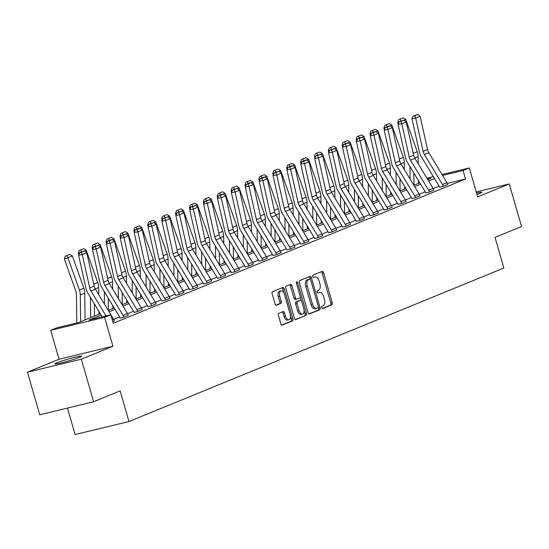 <?xml version="1.0" encoding="UTF-8"?>
<svg xmlns="http://www.w3.org/2000/svg" width="549" height="549" viewBox="0 0 549 549"><rect width="100%" height="100%" fill="white"/><g stroke="black" fill="none" stroke-linecap="round" stroke-linejoin="round"><path stroke-width="0.82" d="M321.645 307.66A1.222 0.659 76.4 0 0 322.544 308.6A1.222 0.659 76.4 0 0 322.592 308.579L331.884 304.777A1.743 0.94 76.4 0 0 332.275 302.746L323.594 272.668A1.743 0.94 76.4 0 0 322.311 271.336A1.743 0.94 76.4 0 0 322.236 271.357L312.951 275.159A1.222 0.659 76.4 0 0 312.676 276.579A1.222 0.659 76.4 0 0 313.575 277.513A1.222 0.659 76.4 0 0 313.623 277.499L314.824 277.005A5.579 2.999 76.4 0 1 315.057 276.929A5.579 2.999 76.4 0 1 319.168 281.212L319.889 283.716A5.579 2.999 76.4 0 1 318.633 290.208L317.432 290.702A1.222 0.659 76.4 0 0 317.157 292.123A1.222 0.659 76.4 0 0 318.056 293.056A1.222 0.659 76.4 0 0 318.111 293.042L319.312 292.548A5.579 2.999 76.4 0 1 319.545 292.473A5.579 2.999 76.4 0 1 323.649 296.748L324.377 299.253A5.579 2.999 76.4 0 1 323.121 305.752L321.92 306.239A1.222 0.659 76.4 0 0 321.645 307.66M79.55 357.303A13.855 0.961 -16.1 0 0 81.499 356.198A13.855 0.961 -16.1 0 0 71.672 358.085A13.855 0.961 -16.1 0 0 56.835 362.786A13.855 0.961 -16.1 0 0 54.879 363.884A13.855 0.961 -16.1 0 0 64.713 362.004A13.855 0.961 -16.1 0 0 79.55 357.303M476.951 194.449A13.855 0.961 -16.1 0 0 479.881 193.358A13.855 0.961 -16.1 0 0 481.837 192.253A13.855 0.961 -16.1 0 0 476.532 193.001M278.796 313.342A1.743 0.94 76.4 0 0 278.405 315.373L280.834 323.814A1.743 0.94 76.4 0 0 282.117 325.152A1.743 0.94 76.4 0 0 282.193 325.125L292.507 320.904A1.743 0.94 76.4 0 0 292.898 318.873L284.217 288.795A1.743 0.94 76.4 0 0 282.934 287.456A1.743 0.94 76.4 0 0 282.859 287.484L272.544 291.704A1.743 0.94 76.4 0 0 272.153 293.736L275.097 303.926A1.743 0.94 76.4 0 0 276.38 305.265A1.743 0.94 76.4 0 0 276.456 305.237L280.868 303.432A1.743 0.94 76.4 0 0 281.26 301.401L279.798 296.35A4.667 2.505 76.4 0 1 281.047 290.86A4.667 2.505 76.4 0 1 284.478 294.436L290.195 314.234A4.667 2.505 76.4 0 1 288.946 319.724A4.667 2.505 76.4 0 1 285.514 316.149L284.56 312.848A1.743 0.94 76.4 0 0 283.277 311.516A1.743 0.94 76.4 0 0 283.209 311.537L278.796 313.342M93.611 401.751L39.734 414.756L27.45 372.201L81.327 359.19L93.611 401.751L120.149 390.888L128.994 421.529L503.858 268.015L495.013 237.367L521.55 226.504L509.266 183.942L477.657 196.885L469.299 167.946L463.068 170.499L465.525 179.008L113.272 323.265L110.816 314.755L104.585 317.308L50.707 330.313L56.938 327.76L78.781 322.489L100.302 313.678M81.327 359.19L112.936 346.247L104.585 317.308M308.016 312.683A1.743 0.94 76.4 0 0 309.3 314.021A1.743 0.94 76.4 0 0 309.375 313.994L319.69 309.773A1.743 0.94 76.4 0 0 320.081 307.742L311.4 277.664A1.743 0.94 76.4 0 0 310.116 276.325A1.743 0.94 76.4 0 0 310.041 276.353L299.727 280.573A1.743 0.94 76.4 0 0 299.335 282.605L308.016 312.683M306.095 315.339L295.787 319.559A1.743 0.94 76.4 0 1 295.712 319.587A1.743 0.94 76.4 0 1 294.429 318.248L285.748 288.17A1.743 0.94 76.4 0 1 286.139 286.139L290.551 284.334A1.743 0.94 76.4 0 1 290.627 284.307A1.743 0.94 76.4 0 1 291.91 285.645L295.431 297.846A1.743 0.94 76.4 0 0 296.714 299.178A1.743 0.94 76.4 0 0 296.783 299.157L299.713 297.956A1.743 0.94 76.4 0 0 300.104 295.932L296.439 283.229A1.222 0.659 76.4 0 1 296.762 281.795A1.222 0.659 76.4 0 1 297.661 282.728L306.493 313.307A1.743 0.94 76.4 0 1 306.095 315.339L295.287 319.518M509.266 183.942L476.223 191.917M67.472 408.065L75.117 434.534L128.994 421.529M465.525 179.008L447.339 183.4M439.118 186.152L433.188 188.582M425.228 191.841L419.299 194.271M411.338 197.53L405.409 199.96M397.449 203.219L391.519 205.649M383.552 208.908L377.63 211.338M369.662 214.597L363.733 217.027M355.773 220.286L349.843 222.709M341.883 225.975L335.954 228.398M327.993 231.664L322.064 234.087M314.103 237.346L308.174 239.776M300.214 243.035L294.285 245.465M286.324 248.724L280.395 251.154M272.428 254.413L266.505 256.843M258.538 260.102L252.609 262.532M244.648 265.791L238.719 268.221M230.758 271.481L224.829 273.91M216.869 277.17L210.94 279.599M202.979 282.859L197.05 285.288M189.089 288.548L183.16 290.977M175.193 294.237L169.27 296.666M161.303 299.926L155.381 302.348M147.413 305.615L141.484 308.037M133.524 311.304L127.594 313.726M119.634 316.993L113.705 319.415M439.667 187.216L442.858 186.516L447.737 184.443M425.77 192.905L428.968 192.205L433.847 190.132M411.88 198.594L415.078 197.894L419.958 195.821M397.991 204.283L401.189 203.583L406.061 201.51M384.101 209.972L387.299 209.272L392.171 207.199M370.211 215.654L373.409 214.961L378.282 212.888M356.322 221.343L359.513 220.65L364.392 218.571M342.432 227.032L345.623 226.339L350.502 224.26M328.542 232.721L331.733 232.028L336.612 229.949M314.646 238.41L317.844 237.717L322.723 235.638M300.756 244.099L303.954 243.406L308.833 241.327M286.866 249.788L290.064 249.095L294.937 247.016M272.977 255.477L276.174 254.784L281.047 252.705M259.087 261.166L262.285 260.466L267.157 258.394M245.197 266.855L248.388 266.155L253.267 264.083M231.307 272.544L234.498 271.844L239.378 269.772M217.418 278.233L220.609 277.533L225.488 275.461M203.521 283.922L206.719 283.222L211.598 281.15M189.631 289.611L192.829 288.911L197.709 286.839M175.742 295.293L178.94 294.6L183.812 292.528M161.852 300.982L165.05 300.289L169.922 298.21M147.962 306.671L151.153 305.978L156.033 303.899M134.073 312.36L137.264 311.667L142.143 309.588M120.183 318.049L123.374 317.356L128.253 315.277M114.364 320.966L112.82 321.68M112.936 346.247L59.059 359.252L27.45 372.201M59.059 359.252L50.707 330.313M101.133 315.051L88.972 320.026L110.816 314.755M434.506 178.521L428.577 180.95M420.616 184.21L414.687 186.639M406.727 189.899L400.797 192.328M392.83 195.588L386.908 198.017M378.94 201.277L373.018 203.706M365.051 206.966L359.128 209.395M351.161 212.655L345.239 215.084M337.271 218.344L331.342 220.767M323.382 224.033L317.452 226.456M309.492 229.722L303.563 232.145M295.595 235.411L289.673 237.834M281.706 241.1L275.783 243.523M267.816 246.789L261.894 249.212M253.926 252.471L248.004 254.901M240.037 258.16L234.114 260.59M226.147 263.849L220.218 266.279M212.257 269.538L206.328 271.968M198.367 275.227L192.438 277.657M184.471 280.916L178.549 283.346M170.581 286.605L164.659 289.035M156.691 292.294L150.769 294.724M142.802 297.983L136.879 300.413M128.912 303.672L122.99 306.095M115.022 309.362L109.093 311.784M463.068 170.499L442.583 175.447M426.902 178.178L433.353 176.62M442.027 174.527L469.299 167.946M427.746 179.578L431.034 178.233L427.458 179.098M418.784 181.191L418.427 181.273M108.263 310.411L114.192 307.989M122.153 304.722L128.082 302.3M136.049 299.033L141.971 296.611M149.939 293.344L155.861 290.922M163.828 287.655L169.751 285.233M177.718 281.973L183.641 279.544M191.608 276.284L197.537 273.855M205.498 270.595L211.427 268.166M219.387 264.906L225.316 262.477M233.284 259.217L239.206 256.788M247.174 253.528L253.096 251.099M261.063 247.839L266.986 245.41M274.953 242.15L280.875 239.721M288.843 236.461L294.765 234.039M302.732 230.772L308.662 228.35M316.622 225.083L322.551 222.661M330.512 219.394L336.441 216.972M344.408 213.705L350.331 211.283M358.298 208.016L364.22 205.594M372.188 202.334L378.11 199.905M386.077 196.645L392 194.216M399.967 190.956L405.889 188.527M413.857 185.267L419.786 182.838M318.331 292.782A5.579 2.999 76.4 0 0 318.091 292.823A5.579 2.999 76.4 0 0 317.857 292.898L319.312 292.548M313.85 277.245A5.579 2.999 76.4 0 0 313.603 277.279A5.579 2.999 76.4 0 0 313.369 277.362L314.824 277.005M322.174 308.511L330.423 305.127A1.743 0.94 76.4 0 0 330.814 303.103L322.133 273.025A1.743 0.94 76.4 0 0 321.275 271.748M310.302 279.263L309.945 278.014A1.743 0.94 76.4 0 0 309.08 276.744M308.881 313.953L318.235 310.123A1.743 0.94 76.4 0 0 318.626 308.092L318.393 307.282M318.049 307.824A1.222 0.659 76.4 0 0 318.324 306.404L310.707 280.004A1.222 0.659 76.4 0 0 309.808 279.064A1.222 0.659 76.4 0 0 309.76 279.084L308.49 279.599A5.579 2.999 76.4 0 0 307.234 286.098L312.443 304.139A5.579 2.999 76.4 0 0 316.553 308.421A5.579 2.999 76.4 0 0 316.787 308.346L318.049 307.824M308.408 279.407A1.222 0.659 76.4 0 0 308.353 279.42A1.222 0.659 76.4 0 0 308.298 279.434L309.76 279.084M315.332 308.696A5.579 2.999 76.4 0 1 315.092 308.771A5.579 2.999 76.4 0 1 310.988 304.496L305.779 286.448A5.579 2.999 76.4 0 1 307.035 279.956L308.298 279.434M296.638 299.191L295.328 299.507A1.743 0.94 76.4 0 1 295.259 299.534A1.743 0.94 76.4 0 1 293.976 298.196L290.455 285.995A1.743 0.94 76.4 0 0 289.591 284.725M300.221 296.988L301.291 300.694M304.071 310.329L305.031 313.657L306.493 313.307M299.081 310.501A4.667 2.505 76.4 0 0 302.513 314.076A4.667 2.505 76.4 0 0 303.762 308.586L301.744 301.607A1.743 0.94 76.4 0 0 300.461 300.276A1.743 0.94 76.4 0 0 300.385 300.296L297.462 301.497A1.743 0.94 76.4 0 0 297.071 303.528L299.081 310.501L297.627 310.851A4.667 2.505 76.4 0 0 301.058 314.426L302.513 314.076M299.081 300.612A1.743 0.94 76.4 0 0 299.006 300.626A1.743 0.94 76.4 0 0 298.931 300.646L300.385 300.296M297.627 310.851L295.616 303.878A1.743 0.94 76.4 0 1 296.007 301.847L298.931 300.646M304.64 315.689A1.743 0.94 76.4 0 0 305.031 313.657M288.946 319.724L287.491 320.081A4.667 2.505 76.4 0 1 284.059 316.505L283.106 313.204A1.743 0.94 76.4 0 0 282.248 311.928M281.047 290.86L279.585 291.21A4.667 2.505 76.4 0 0 278.343 296.7L279.798 296.35M275.962 305.196L279.414 303.782A1.743 0.94 76.4 0 0 279.805 301.758L278.343 296.7M283.826 292.83L282.762 289.145A1.743 0.94 76.4 0 0 281.898 287.875M281.699 325.083L291.052 321.254A1.743 0.94 76.4 0 0 291.444 319.223L290.503 315.977M403.234 117.857L398.698 119.607L403.234 117.857L405.738 119.407L417.226 151.709A13.32 11.2 67.7 0 1 418.125 156.664L418.214 163.808M418.413 180.58L418.448 183.387M413.85 173.024L414.001 185.205M399.219 121.919L397.744 122.413L398.698 119.607M398.272 123.902L397.744 122.413M410.089 179.029L409.938 166.553M405.738 119.407L403.886 120.162M401.12 120.931L400.111 119.133M443.304 186.337L443.297 186.303A6.217 5.222 -112.3 0 0 442.521 184.533L424.37 154.509A8.88 7.466 67.7 0 1 423.107 151.366L415.668 118.083L411.949 118.653L419.388 151.936A13.32 11.2 -112.3 0 0 421.282 156.65L439.433 186.674A1.777 1.496 67.7 0 1 439.653 187.182L439.687 187.284M447.758 184.512L447.744 184.478A6.217 5.222 -112.3 0 0 446.975 182.707L428.824 152.691A8.88 7.466 67.7 0 1 427.561 149.541L420.122 116.258L415.668 118.083L414.721 115.743L417.837 114.467L413.232 115.969L414.721 115.743M413.232 115.969L411.949 118.653M420.122 116.258L417.837 114.467M389.337 123.546L384.808 125.296L389.337 123.546L391.842 125.09L403.337 157.398A13.32 11.2 67.7 0 1 404.236 162.353L404.325 169.497M404.524 186.269L404.558 189.076M399.96 178.713L400.111 190.894M385.329 127.608L383.847 128.102L384.808 125.296M384.382 129.591L383.847 128.102M396.2 184.718L396.049 172.242M391.842 125.09L389.996 125.851M387.223 126.62L386.221 124.822M375.447 129.235L370.918 130.985L375.447 129.235L377.952 130.779L389.447 163.087A13.32 11.2 67.7 0 1 390.346 168.042L390.435 175.186M390.634 191.958L390.668 194.765M386.071 184.402L386.215 196.583M371.44 133.297L369.957 133.791L370.918 130.985M370.493 135.28L369.957 133.791M382.303 190.407L382.152 177.931M377.952 130.779L376.106 131.54M373.334 132.309L372.332 130.511M429.414 192.026L429.4 191.992A6.217 5.222 -112.3 0 0 428.632 190.222L410.48 160.198A8.88 7.466 67.7 0 1 409.218 157.055L401.779 123.772L398.059 124.342L405.498 157.625A13.32 11.2 -112.3 0 0 407.392 162.339L425.544 192.363A1.777 1.496 67.7 0 1 425.763 192.871L425.791 192.974M433.868 190.201L433.854 190.167A6.217 5.222 -112.3 0 0 433.086 188.396L414.934 158.38A8.88 7.466 67.7 0 1 413.665 155.23L406.233 121.947L401.779 123.772L400.832 121.432L403.947 120.156L399.343 121.658L400.832 121.432M399.343 121.658L398.059 124.342M406.233 121.947L403.947 120.156M415.524 197.715L415.511 197.681A6.217 5.222 -112.3 0 0 414.742 195.911L396.591 165.887A8.88 7.466 67.7 0 1 395.328 162.744L387.889 129.461L384.17 130.031L391.609 163.314A13.32 11.2 -112.3 0 0 393.503 168.028L411.654 198.052A1.777 1.496 67.7 0 1 411.874 198.56L411.901 198.663M419.978 195.89L419.964 195.856A6.217 5.222 -112.3 0 0 419.189 194.085L401.038 164.062A8.88 7.466 67.7 0 1 399.775 160.919L392.343 127.636L387.889 129.461L386.942 127.114L390.058 125.845L388.568 126.071L385.453 127.347L386.942 127.114M385.453 127.347L384.17 130.031M392.343 127.636L390.058 125.845M361.558 134.924L357.028 136.674L361.558 134.924L364.062 136.468L375.557 168.776A13.32 11.2 67.7 0 1 376.456 173.731L376.539 180.875M376.744 197.647L376.779 200.447M372.181 190.091L372.325 202.272M357.543 138.986L356.068 139.473L357.028 136.674M356.596 140.963L356.068 139.473M368.413 196.096L368.262 183.62M364.062 136.468L362.216 137.229M359.444 137.998L358.442 136.2M347.668 140.613L343.132 142.363L347.668 140.613L350.173 142.157L361.667 174.458A13.32 11.2 67.7 0 1 362.566 179.42L362.649 186.557M362.855 203.329L362.889 206.136M358.291 195.78L358.435 207.961M343.653 144.668L342.178 145.162L343.132 142.363M342.706 146.652L342.178 145.162M354.524 201.785L354.373 189.309M350.173 142.157L348.32 142.918M345.554 143.687L344.552 141.889M333.778 146.302L329.242 148.052L333.778 146.302L336.283 147.846L347.778 180.147A13.32 11.2 67.7 0 1 348.677 185.109L348.759 192.246M348.965 209.018L348.999 211.825M344.401 201.469L344.546 213.65M329.764 150.357L328.288 150.851L329.242 148.052M328.817 152.341L328.288 150.851M340.634 207.474L340.483 194.998M336.283 147.846L334.43 148.607M331.665 149.376L330.663 147.578M401.635 203.404L401.621 203.37A6.217 5.222 -112.3 0 0 400.852 201.6L382.701 171.576A8.88 7.466 67.7 0 1 381.431 168.433L373.999 135.15L370.28 135.72L377.712 169.003A13.32 11.2 -112.3 0 0 379.613 173.717L397.764 203.741A1.777 1.496 67.7 0 1 397.984 204.249L398.011 204.352M406.082 201.579L406.075 201.545A6.217 5.222 -112.3 0 0 405.299 199.774L387.148 169.751A8.88 7.466 67.7 0 1 385.885 166.608L378.453 133.325L373.999 135.15L373.052 132.803L376.168 131.527L374.679 131.76L371.563 133.036L373.052 132.803M371.563 133.036L370.28 135.72M378.453 133.325L376.168 131.527M387.745 209.087L387.731 209.059A6.217 5.222 -112.3 0 0 386.956 207.289L368.804 177.265A8.88 7.466 67.7 0 1 367.542 174.122L360.11 140.839L356.39 141.409L363.822 174.692A13.32 11.2 -112.3 0 0 365.716 179.406L383.868 209.43A1.777 1.496 67.7 0 1 384.094 209.938L384.122 210.041M392.192 207.268L392.185 207.234A6.217 5.222 -112.3 0 0 391.41 205.463L373.258 175.44A8.88 7.466 67.7 0 1 371.996 172.297L364.557 139.014L360.11 140.839L359.156 138.492L362.278 137.216L360.789 137.449L357.674 138.725L359.156 138.492M357.674 138.725L356.39 141.409M364.557 139.014L362.278 137.216M373.848 214.776L373.842 214.741A6.217 5.222 -112.3 0 0 373.066 212.978L354.915 182.954A8.88 7.466 67.7 0 1 353.652 179.811L346.22 146.528L342.501 147.098L349.933 180.381A13.32 11.2 -112.3 0 0 351.827 185.095L369.978 215.119A1.777 1.496 67.7 0 1 370.198 215.627L370.232 215.73M378.302 212.957L378.295 212.923A6.217 5.222 -112.3 0 0 377.52 211.152L359.369 181.129A8.88 7.466 67.7 0 1 358.106 177.986L350.667 144.703L346.22 146.528L345.266 144.181L348.382 142.905L346.899 143.131L343.784 144.408L345.266 144.181M343.784 144.408L342.501 147.098M350.667 144.703L348.382 142.905M359.959 220.465L359.952 220.43A6.217 5.222 -112.3 0 0 359.176 218.667L341.025 188.643A8.88 7.466 67.7 0 1 339.762 185.5L332.323 152.217L328.604 152.787L336.043 186.07A13.32 11.2 -112.3 0 0 337.937 190.784L356.088 220.808A1.777 1.496 67.7 0 1 356.308 221.309L356.342 221.419M364.412 218.646L364.406 218.612A6.217 5.222 -112.3 0 0 363.63 216.841L345.479 186.818A8.88 7.466 67.7 0 1 344.216 183.675L336.777 150.392L332.323 152.217L331.376 149.87L334.492 148.594L329.887 150.097L331.376 149.87M329.887 150.097L328.604 152.787M336.777 150.392L334.492 148.594M346.069 226.154L346.062 226.119A6.217 5.222 -112.3 0 0 345.287 224.356L327.135 194.332A8.88 7.466 67.7 0 1 325.873 191.182L318.434 157.906L314.714 158.476L322.153 191.752A13.32 11.2 -112.3 0 0 324.047 196.473L342.199 226.497A1.777 1.496 67.7 0 1 342.418 226.998L342.452 227.108M350.523 224.335L350.509 224.301A6.217 5.222 -112.3 0 0 349.74 222.53L331.589 192.507A8.88 7.466 67.7 0 1 330.326 189.364L322.887 156.081L318.434 157.906L317.487 155.559L320.602 154.283L315.998 155.786L317.487 155.559M315.998 155.786L314.714 158.476M322.887 156.081L320.602 154.283M332.179 231.843L332.172 231.808A6.217 5.222 -112.3 0 0 331.397 230.045L313.246 200.021A8.88 7.466 67.7 0 1 311.983 196.871L304.544 163.588L300.825 164.158L308.264 197.441A13.32 11.2 -112.3 0 0 310.158 202.162L328.309 232.186A1.777 1.496 67.7 0 1 328.528 232.687L328.556 232.79M336.633 230.024L336.619 229.99A6.217 5.222 -112.3 0 0 335.851 228.219L317.699 198.196A8.88 7.466 67.7 0 1 316.437 195.053L308.998 161.77L304.544 163.588L303.597 161.248L306.713 159.972L305.223 160.198L302.108 161.475L303.597 161.248M302.108 161.475L300.825 164.158M308.998 161.77L306.713 159.972M318.29 237.532L318.276 237.497A6.217 5.222 -112.3 0 0 317.507 235.727L299.356 205.71A8.88 7.466 67.7 0 1 298.093 202.56L290.654 169.277L286.935 169.847L294.374 203.13A13.32 11.2 -112.3 0 0 296.268 207.851L314.419 237.875A1.777 1.496 67.7 0 1 314.639 238.376L314.666 238.479M322.743 235.706L322.73 235.672A6.217 5.222 -112.3 0 0 321.961 233.908L303.81 203.885A8.88 7.466 67.7 0 1 302.54 200.742L295.108 167.459L290.654 169.277L289.707 166.937L292.823 165.661L291.334 165.887L288.218 167.164L289.707 166.937M288.218 167.164L286.935 169.847M295.108 167.459L292.823 165.661M304.4 243.221L304.386 243.186A6.217 5.222 -112.3 0 0 303.618 241.416L285.466 211.399A8.88 7.466 67.7 0 1 284.204 208.249L276.765 174.966L273.045 175.536L280.484 208.819A13.32 11.2 -112.3 0 0 282.378 213.54L300.529 243.564A1.777 1.496 67.7 0 1 300.749 244.065L300.777 244.168M308.854 241.395L308.84 241.361A6.217 5.222 -112.3 0 0 308.064 239.597L289.913 209.574A8.88 7.466 67.7 0 1 288.65 206.431L281.218 173.148L276.765 174.966L275.818 172.626L278.933 171.35L274.328 172.853L275.818 172.626M274.328 172.853L273.045 175.536M281.218 173.148L278.933 171.35M290.51 248.91L290.496 248.875A6.217 5.222 -112.3 0 0 289.728 247.105L271.57 217.088A8.88 7.466 67.7 0 1 270.307 213.938L262.875 180.655L259.155 181.225L266.588 214.508A13.32 11.2 -112.3 0 0 268.488 219.229L286.64 249.246A1.777 1.496 67.7 0 1 286.859 249.754L286.887 249.857M294.957 247.084L294.95 247.05A6.217 5.222 -112.3 0 0 294.175 245.286L276.023 215.263A8.88 7.466 67.7 0 1 274.761 212.113L267.329 178.837L262.875 180.655L261.928 178.315L265.043 177.039L263.554 177.265L260.439 178.542L261.928 178.315M260.439 178.542L259.155 181.225M267.329 178.837L265.043 177.039M276.621 254.599L276.607 254.564A6.217 5.222 -112.3 0 0 275.831 252.794L257.68 222.77A8.88 7.466 67.7 0 1 256.417 219.627L248.985 186.344L245.266 186.914L252.698 220.197A13.32 11.2 -112.3 0 0 254.592 224.918L272.743 254.935A1.777 1.496 67.7 0 1 272.97 255.443L272.997 255.546M281.067 252.773L281.061 252.739A6.217 5.222 -112.3 0 0 280.285 250.975L262.134 220.952A8.88 7.466 67.7 0 1 260.871 217.802L253.432 184.526L248.985 186.344L248.031 184.004L251.154 182.728L249.665 182.954L246.549 184.231L248.031 184.004M246.549 184.231L245.266 186.914M253.432 184.526L251.154 182.728M262.724 260.288L262.717 260.253A6.217 5.222 -112.3 0 0 261.942 258.483L243.79 228.459A8.88 7.466 67.7 0 1 242.528 225.316L235.096 192.033L231.376 192.603L238.808 225.886A13.32 11.2 -112.3 0 0 240.702 230.607L258.853 260.624A1.777 1.496 67.7 0 1 259.073 261.132L259.107 261.235M267.178 258.462L267.171 258.428A6.217 5.222 -112.3 0 0 266.395 256.658L248.244 226.641A8.88 7.466 67.7 0 1 246.981 223.491L239.542 190.208L235.096 192.033L234.142 189.693L237.257 188.417L232.652 189.92L234.142 189.693M232.652 189.92L231.376 192.603M239.542 190.208L237.257 188.417M248.834 265.977L248.827 265.942A6.217 5.222 -112.3 0 0 248.052 264.172L229.901 234.149A8.88 7.466 67.7 0 1 228.638 231.005L221.199 197.722L217.479 198.292L224.918 231.575A13.32 11.2 -112.3 0 0 226.812 236.29L244.964 266.313A1.777 1.496 67.7 0 1 245.183 266.821L245.218 266.924M253.288 264.151L253.281 264.117A6.217 5.222 -112.3 0 0 252.506 262.347L234.354 232.33A8.88 7.466 67.7 0 1 233.092 229.18L225.653 195.897L221.199 197.722L220.252 195.382L223.368 194.106L221.878 194.332L218.763 195.609L220.252 195.382M218.763 195.609L217.479 198.292M225.653 195.897L223.368 194.106M234.945 271.666L234.938 271.631A6.217 5.222 -112.3 0 0 234.162 269.861L216.011 239.838A8.88 7.466 67.7 0 1 214.748 236.694L207.309 203.411L203.59 203.981L211.029 237.264A13.32 11.2 -112.3 0 0 212.923 241.979L231.074 272.002A1.777 1.496 67.7 0 1 231.294 272.51L231.328 272.613M239.398 269.84L239.385 269.806A6.217 5.222 -112.3 0 0 238.616 268.036L220.465 238.019A8.88 7.466 67.7 0 1 219.202 234.869L211.763 201.586L207.309 203.411L206.362 201.071L209.478 199.795L204.873 201.298L206.362 201.071M204.873 201.298L203.59 203.981M211.763 201.586L209.478 199.795M221.055 277.355L221.048 277.32A6.217 5.222 -112.3 0 0 220.273 275.55L202.121 245.527A8.88 7.466 67.7 0 1 200.859 242.383L193.42 209.1L189.7 209.67L197.139 242.953A13.32 11.2 -112.3 0 0 199.033 247.668L217.184 277.691A1.777 1.496 67.7 0 1 217.404 278.199L217.431 278.302M225.509 275.529L225.495 275.495A6.217 5.222 -112.3 0 0 224.726 273.725L206.575 243.708A8.88 7.466 67.7 0 1 205.312 240.558L197.873 207.275L193.42 209.1L192.473 206.76L195.588 205.484L190.983 206.987L192.473 206.76M190.983 206.987L189.7 209.67M197.873 207.275L195.588 205.484M207.165 283.044L207.151 283.01A6.217 5.222 -112.3 0 0 206.383 281.239L188.232 251.216A8.88 7.466 67.7 0 1 186.969 248.073L179.53 214.789L175.81 215.359L183.249 248.642A13.32 11.2 -112.3 0 0 185.143 253.357L203.295 283.38A1.777 1.496 67.7 0 1 203.514 283.888L203.542 283.991M211.619 281.218L211.605 281.184A6.217 5.222 -112.3 0 0 210.83 279.414L192.678 249.39A8.88 7.466 67.7 0 1 191.416 246.247L183.984 212.964L179.53 214.789L178.583 212.442L181.698 211.166L177.094 212.676L178.583 212.442M177.094 212.676L175.81 215.359M183.984 212.964L181.698 211.166M193.275 288.733L193.262 288.699A6.217 5.222 -112.3 0 0 192.493 286.928L174.342 256.905A8.88 7.466 67.7 0 1 173.079 253.762L165.64 220.478L161.921 221.048L169.353 254.331A13.32 11.2 -112.3 0 0 171.254 259.046L189.405 289.069A1.777 1.496 67.7 0 1 189.625 289.577L189.652 289.68M197.729 286.907L197.715 286.873A6.217 5.222 -112.3 0 0 196.94 285.103L178.789 255.079A8.88 7.466 67.7 0 1 177.526 251.936L170.094 218.653L165.64 220.478L164.693 218.131L167.809 216.855L163.204 218.365L164.693 218.131M163.204 218.365L161.921 221.048M170.094 218.653L167.809 216.855M179.386 294.415L179.372 294.381A6.217 5.222 -112.3 0 0 178.597 292.617L160.445 262.594A8.88 7.466 67.7 0 1 159.183 259.451L151.75 226.167L148.031 226.737L155.463 260.02A13.32 11.2 -112.3 0 0 157.357 264.735L175.508 294.758A1.777 1.496 67.7 0 1 175.735 295.266L175.762 295.369M183.833 292.596L183.826 292.562A6.217 5.222 -112.3 0 0 183.05 290.792L164.899 260.768A8.88 7.466 67.7 0 1 163.636 257.625L156.204 224.342L151.75 226.167L150.803 223.82L153.919 222.544L149.314 224.047L150.803 223.82M149.314 224.047L148.031 226.737M156.204 224.342L153.919 222.544M165.489 300.104L165.482 300.07A6.217 5.222 -112.3 0 0 164.707 298.306L146.556 268.283A8.88 7.466 67.7 0 1 145.293 265.14L137.861 231.856L134.141 232.426L141.573 265.709A13.32 11.2 -112.3 0 0 143.467 270.424L161.619 300.447A1.777 1.496 67.7 0 1 161.845 300.948L161.873 301.058M169.943 298.285L169.936 298.251A6.217 5.222 -112.3 0 0 169.161 296.481L151.009 266.457A8.88 7.466 67.7 0 1 149.747 263.314L142.308 230.031L137.861 231.856L136.907 229.509L140.029 228.233L138.54 228.459L135.425 229.736L136.907 229.509M135.425 229.736L134.141 232.426M142.308 230.031L140.029 228.233M319.889 151.991L315.352 153.741L319.889 151.991L322.393 153.535L333.888 185.837A13.32 11.2 67.7 0 1 334.787 190.798L334.869 197.935M335.075 214.707L335.11 217.514M330.505 207.158L330.656 219.339M315.874 156.046L314.399 156.54L315.352 153.741M314.927 158.03L314.399 156.54M326.744 213.163L326.593 200.687M322.393 153.535L320.541 154.296M317.775 155.058L316.773 153.267M305.999 157.68L301.463 159.43L305.999 157.68L308.504 159.224L319.992 191.526A13.32 11.2 67.7 0 1 320.891 196.487L320.98 203.624M321.186 220.396L321.213 223.203M316.615 212.847L316.766 225.028M301.984 161.735L300.509 162.23L301.463 159.43M301.037 163.719L300.509 162.23M312.855 218.845L312.704 206.369M308.504 159.224L306.651 159.979M303.885 160.747L302.883 158.956M292.109 163.369L287.573 165.119L292.109 163.369L294.607 164.913L306.102 197.215A13.32 11.2 67.7 0 1 307.001 202.176L307.09 209.313M307.289 226.085L307.323 228.892M302.725 218.536L302.876 230.717M288.095 167.424L286.619 167.919L287.573 165.119M287.148 169.408L286.619 167.919M298.965 224.534L298.814 212.058M294.607 164.913L292.761 165.668M289.996 166.436L288.987 164.645M278.213 169.058L273.683 170.808L278.213 169.058L280.717 170.602L292.212 202.904A13.32 11.2 67.7 0 1 293.111 207.865L293.2 215.002M293.399 231.774L293.434 234.581M288.836 224.225L288.98 236.406M274.205 173.113L272.723 173.608L273.683 170.808M273.258 175.097L272.723 173.608M285.075 230.223L284.924 217.747M280.717 170.602L278.871 171.357M276.099 172.125L275.097 170.334M264.323 174.747L259.794 176.497L264.323 174.747L266.828 176.291L278.322 208.593A13.32 11.2 67.7 0 1 279.221 213.554L279.311 220.691M279.51 237.463L279.544 240.27M274.946 229.914L275.09 242.095M260.315 178.802L258.833 179.297L259.794 176.497M259.361 180.786L258.833 179.297M271.179 235.912L271.028 223.436M266.828 176.291L264.982 177.046M262.209 177.814L261.207 176.023M250.433 180.436L245.904 182.179L250.433 180.436L252.938 181.98L264.433 214.282A13.32 11.2 67.7 0 1 265.332 219.243L265.414 226.38M265.62 243.152L265.654 245.959M261.056 235.603L261.2 247.784M246.419 184.491L244.943 184.986L245.904 182.179M245.472 186.475L244.943 184.986M257.289 241.601L257.138 229.125M252.938 181.98L251.085 182.735M248.32 183.503L247.318 181.712M236.544 186.118L232.007 187.868L236.544 186.118L239.048 187.669L250.543 219.971A13.32 11.2 67.7 0 1 251.442 224.925L251.524 232.069M251.73 248.841L251.765 251.648M247.167 241.292L247.311 253.473M232.529 190.18L231.054 190.675L232.007 187.868M231.582 192.164L231.054 190.675M243.399 247.29L243.248 234.814M239.048 187.669L237.195 188.424M234.43 189.192L233.428 187.394M222.654 191.807L218.118 193.557L222.654 191.807L225.159 193.358L236.653 225.66A13.32 11.2 67.7 0 1 237.552 230.614L237.635 237.758M237.841 254.53L237.875 257.337M233.27 246.975L233.421 259.155M218.639 195.869L217.164 196.364L218.118 193.557M217.692 197.853L217.164 196.364M229.509 252.979L229.358 240.503M225.159 193.358L223.306 194.113M220.54 194.881L219.538 193.083M208.764 197.496L204.228 199.246L208.764 197.496L211.269 199.047L222.764 231.349A13.32 11.2 67.7 0 1 223.656 236.303L223.745 243.447M223.951 260.219L223.985 263.026M219.38 252.664L219.531 264.844M204.75 201.558L203.274 202.053L204.228 199.246M203.803 203.542L203.274 202.053M215.62 258.668L215.469 246.192M211.269 199.047L209.416 199.802M206.65 200.57L205.649 198.772M194.874 203.185L190.338 204.935L194.874 203.185L197.379 204.736L208.867 237.038A13.32 11.2 67.7 0 1 209.766 241.992L209.855 249.136M210.061 265.908L210.089 268.715M205.491 258.353L205.642 270.533M190.86 207.248L189.384 207.742L190.338 204.935M189.913 209.231L189.384 207.742M201.73 264.357L201.579 251.881M197.379 204.736L195.526 205.491M192.761 206.259L191.759 204.461M180.985 208.874L176.449 210.624L180.985 208.874L183.483 210.418L194.977 242.727A13.32 11.2 67.7 0 1 195.876 247.681L195.966 254.825M196.165 271.597L196.199 274.404M191.601 264.042L191.752 276.222M176.97 212.937L175.495 213.431L176.449 210.624M176.023 214.92L175.495 213.431M187.84 270.046L187.689 257.57M183.483 210.418L181.637 211.18M178.864 211.948L177.862 210.15M167.088 214.563L162.559 216.313L167.088 214.563L169.593 216.107L181.088 248.416A13.32 11.2 67.7 0 1 181.987 253.37L182.076 260.514M182.275 277.286L182.309 280.086M177.711 269.731L177.855 281.912M163.08 218.626L161.598 219.12L162.559 216.313M162.133 220.602L161.598 219.12M173.951 275.735L173.8 263.259M169.593 216.107L167.747 216.869M164.975 217.637L163.973 215.839M153.198 220.252L148.669 222.002L153.198 220.252L155.703 221.796L167.198 254.098A13.32 11.2 67.7 0 1 168.097 259.059L168.186 266.196M168.385 282.968L168.419 285.775M163.822 275.42L163.966 287.601M149.191 224.315L147.708 224.802L148.669 222.002M148.237 226.291L147.708 224.802M160.054 281.424L159.903 268.948M155.703 221.796L153.857 222.558M151.085 223.326L150.083 221.528M139.309 225.941L134.78 227.691L139.309 225.941L141.814 227.485L153.308 259.787A13.32 11.2 67.7 0 1 154.207 264.748L154.29 271.885M154.495 288.657L154.53 291.464M149.932 281.109L150.076 293.29M135.294 229.997L133.819 230.491L134.78 227.691M134.347 231.98L133.819 230.491M146.164 287.113L146.013 274.637M141.814 227.485L139.961 228.247M137.195 229.015L136.193 227.217M125.419 231.63L120.883 233.38L125.419 231.63L127.924 233.174L139.419 265.476A13.32 11.2 67.7 0 1 140.318 270.437L140.4 277.574M140.606 294.346L140.64 297.153M136.042 286.798L136.186 298.979M121.404 235.686L119.929 236.18L120.883 233.38M120.457 237.669L119.929 236.18M132.275 292.802L132.124 280.326M127.924 233.174L126.071 233.936M123.305 234.698L122.303 232.906M111.529 237.319L106.993 239.069L111.529 237.319L114.034 238.863L125.529 271.165A13.32 11.2 67.7 0 1 126.428 276.126L126.51 283.263M126.716 300.035L126.75 302.842M122.146 292.487L122.297 304.668M107.515 241.375L106.039 241.869L106.993 239.069M106.568 243.358L106.039 241.869M118.385 298.491L118.234 286.008M114.034 238.863L112.181 239.625M109.416 240.387L108.414 238.595M151.599 305.793L151.593 305.759A6.217 5.222 -112.3 0 0 150.817 303.995L132.666 273.972A8.88 7.466 67.7 0 1 131.403 270.822L123.964 237.545L120.245 238.115L127.684 271.391A13.32 11.2 -112.3 0 0 129.578 276.113L147.729 306.136A1.777 1.496 67.7 0 1 147.949 306.637L147.983 306.747M156.053 303.974L156.046 303.94A6.217 5.222 -112.3 0 0 155.271 302.17L137.12 272.146A8.88 7.466 67.7 0 1 135.857 269.003L128.418 235.72L123.964 237.545L123.017 235.198L126.133 233.922L121.528 235.425L123.017 235.198M121.528 235.425L120.245 238.115M128.418 235.72L126.133 233.922M97.64 243.008L93.104 244.758L97.64 243.008L100.144 244.552L111.639 276.854A13.32 11.2 67.7 0 1 112.531 281.815L112.62 288.952M112.826 305.724L112.861 308.531M108.256 298.176L108.407 310.357M93.625 247.064L92.15 247.558L93.104 244.758M92.678 249.047L92.15 247.558M104.495 304.173L104.344 291.697M100.144 244.552L98.292 245.307M95.526 246.076L94.524 244.284M137.71 311.482L137.703 311.448A6.217 5.222 -112.3 0 0 136.927 309.684L118.776 279.661A8.88 7.466 67.7 0 1 117.513 276.511L110.075 243.234L106.355 243.797L113.794 277.08A13.32 11.2 -112.3 0 0 115.688 281.802L133.839 311.825A1.777 1.496 67.7 0 1 134.059 312.326L134.093 312.429M142.164 309.663L142.157 309.629A6.217 5.222 -112.3 0 0 141.381 307.859L123.23 277.835A8.88 7.466 67.7 0 1 121.967 274.692L114.528 241.409L110.075 243.234L109.127 240.887L112.243 239.611L110.754 239.838L107.638 241.114L109.127 240.887M107.638 241.114L106.355 243.797M114.528 241.409L112.243 239.611M83.75 248.697L79.214 250.447L83.75 248.697L86.255 250.241L97.743 282.543A13.32 11.2 67.7 0 1 98.642 287.504L98.731 294.641M98.93 311.413L98.964 314.22M94.366 303.865L94.517 316.046M79.735 252.753L78.26 253.247L79.214 250.447M78.788 254.736L78.26 253.247M90.695 317.61L90.455 297.386M86.255 250.241L84.402 250.996M81.636 251.765L80.634 249.973M123.82 317.171L123.813 317.137A6.217 5.222 -112.3 0 0 123.038 315.366L104.886 285.35A8.88 7.466 67.7 0 1 103.624 282.2L96.185 248.917L92.465 249.486L99.904 282.769A13.32 11.2 -112.3 0 0 101.798 287.491L119.95 317.514A1.777 1.496 67.7 0 1 120.169 318.015L120.204 318.118M123.813 317.137L128.26 315.318A6.217 5.222 -112.3 0 0 127.492 313.548L109.34 283.524A8.88 7.466 67.7 0 1 108.078 280.381L100.639 247.098L96.185 248.917L95.238 246.576L98.353 245.3L93.749 246.803L95.238 246.576M93.749 246.803L92.465 249.486M100.639 247.098L98.353 245.3M69.86 254.386L65.324 256.136L69.86 254.386L72.358 255.93L83.853 288.232A13.32 11.2 67.7 0 1 84.752 293.193L85.074 319.909M72.358 255.93L67.911 257.756L79.406 290.057A13.32 11.2 67.7 0 1 80.298 295.012L80.628 321.735M66.738 255.662L67.911 257.756L64.363 258.936L65.324 256.136M76.805 322.963L76.462 294.545A8.88 7.466 -112.3 0 0 75.858 291.238L64.363 258.936M106.032 315.908L90.997 291.039A8.88 7.466 67.7 0 1 89.734 287.889L82.295 254.606L78.576 255.175L86.015 288.458A13.32 11.2 -112.3 0 0 87.909 293.18L102.21 316.835M114.384 321.035L114.37 321A6.217 5.222 -112.3 0 0 113.602 319.237L95.451 289.213A8.88 7.466 67.7 0 1 94.181 286.07L86.749 252.787L82.295 254.606L81.348 252.266L84.464 250.989L79.859 252.492L81.348 252.266M79.859 252.492L78.576 255.175M86.749 252.787L84.464 250.989M322.133 273.025L323.594 272.668M330.814 303.103L332.275 302.746M330.423 305.127L331.884 304.777M309.945 278.014L311.4 277.664M318.626 308.092L320.081 307.742M318.235 310.123L319.69 309.773M307.035 279.956L308.49 279.599M305.779 286.448L307.234 286.098M310.988 304.496L312.443 304.139M290.455 285.995L291.91 285.645M293.976 298.196L295.431 297.846M296.391 283.037L297.661 282.728M296.007 301.847L297.462 301.497M295.616 303.878L297.071 303.528M283.106 313.204L284.56 312.848M284.059 316.505L285.514 316.149M279.805 301.758L281.26 301.401M279.414 303.782L280.868 303.432M282.762 289.145L284.217 288.795M291.444 319.223L292.898 318.873M291.052 321.254L292.507 320.904M417.226 151.709L413.246 153.336M418.125 156.664L414.742 158.05M443.297 186.303L447.744 184.478M424.37 154.509L428.824 152.691M423.107 151.366L427.561 149.541M442.521 184.533L446.975 182.707M403.337 157.398L399.356 159.025M404.236 162.353L400.852 163.739M389.447 163.087L385.467 164.714M390.346 168.042L386.963 169.428M429.4 191.992L433.854 190.167M410.48 160.198L414.934 158.38M409.218 157.055L413.665 155.23M428.632 190.222L433.086 188.396M415.511 197.681L419.964 195.856M396.591 165.887L401.038 164.062M395.328 162.744L399.775 160.919M414.742 195.911L419.189 194.085M375.557 168.776L371.57 170.403M376.456 173.731L373.073 175.117M361.667 174.458L357.68 176.092M362.566 179.42L359.183 180.806M347.778 180.147L343.791 181.781M348.677 185.109L345.287 186.495M401.621 203.37L406.075 201.545M382.701 171.576L387.148 169.751M381.431 168.433L385.885 166.608M400.852 201.6L405.299 199.774M387.731 209.059L392.185 207.234M368.804 177.265L373.258 175.44M367.542 174.122L371.996 172.297M386.956 207.289L391.41 205.463M373.842 214.741L378.295 212.923M354.915 182.954L359.369 181.129M353.652 179.811L358.106 177.986M373.066 212.978L377.52 211.152M359.952 220.43L364.406 218.612M341.025 188.643L345.479 186.818M339.762 185.5L344.216 183.675M359.176 218.667L363.63 216.841M346.062 226.119L350.509 224.301M327.135 194.332L331.589 192.507M325.873 191.182L330.326 189.364M345.287 224.356L349.74 222.53M332.172 231.808L336.619 229.99M313.246 200.021L317.699 198.196M311.983 196.871L316.437 195.053M331.397 230.045L335.851 228.219M318.276 237.497L322.73 235.672M299.356 205.71L303.81 203.885M298.093 202.56L302.54 200.742M317.507 235.727L321.961 233.908M304.386 243.186L308.84 241.361M285.466 211.399L289.913 209.574M284.204 208.249L288.65 206.431M303.618 241.416L308.064 239.597M290.496 248.875L294.95 247.05M271.57 217.088L276.023 215.263M270.307 213.938L274.761 212.113M289.728 247.105L294.175 245.286M276.607 254.564L281.061 252.739M257.68 222.77L262.134 220.952M256.417 219.627L260.871 217.802M275.831 252.794L280.285 250.975M262.717 260.253L267.171 258.428M243.79 228.459L248.244 226.641M242.528 225.316L246.981 223.491M261.942 258.483L266.395 256.658M248.827 265.942L253.281 264.117M229.901 234.149L234.354 232.33M228.638 231.005L233.092 229.18M248.052 264.172L252.506 262.347M234.938 271.631L239.385 269.806M216.011 239.838L220.465 238.019M214.748 236.694L219.202 234.869M234.162 269.861L238.616 268.036M221.048 277.32L225.495 275.495M202.121 245.527L206.575 243.708M200.859 242.383L205.312 240.558M220.273 275.55L224.726 273.725M207.151 283.01L211.605 281.184M188.232 251.216L192.678 249.39M186.969 248.073L191.416 246.247M206.383 281.239L210.83 279.414M193.262 288.699L197.715 286.873M174.342 256.905L178.789 255.079M173.079 253.762L177.526 251.936M192.493 286.928L196.94 285.103M179.372 294.381L183.826 292.562M160.445 262.594L164.899 260.768M159.183 259.451L163.636 257.625M178.597 292.617L183.05 290.792M165.482 300.07L169.936 298.251M146.556 268.283L151.009 266.457M145.293 265.14L149.747 263.314M164.707 298.306L169.161 296.481M333.888 185.837L329.901 187.47M334.787 190.798L331.397 192.184M319.992 191.526L316.011 193.159M320.891 196.487L317.507 197.873M306.102 197.215L302.122 198.848M307.001 202.176L303.618 203.562M292.212 202.904L288.232 204.537M293.111 207.865L289.728 209.251M278.322 208.593L274.342 210.226M279.221 213.554L275.838 214.94M264.433 214.282L260.446 215.915M265.332 219.243L261.948 220.629M250.543 219.971L246.556 221.604M251.442 224.925L248.059 226.312M236.653 225.66L232.666 227.293M237.552 230.614L234.162 232.001M222.764 231.349L218.777 232.982M223.656 236.303L220.273 237.69M208.867 237.038L204.887 238.664M209.766 241.992L206.383 243.379M194.977 242.727L190.997 244.353M195.876 247.681L192.493 249.068M181.088 248.416L177.107 250.042M181.987 253.37L178.603 254.757M167.198 254.098L163.218 255.731M168.097 259.059L164.714 260.446M153.308 259.787L149.321 261.42M154.207 264.748L150.824 266.135M139.419 265.476L135.431 267.109M140.318 270.437L136.934 271.824M125.529 271.165L121.542 272.798M126.428 276.126L123.038 277.513M151.593 305.759L156.046 303.94M132.666 273.972L137.12 272.146M131.403 270.822L135.857 269.003M150.817 303.995L155.271 302.17M111.639 276.854L107.652 278.487M112.531 281.815L109.148 283.202M137.703 311.448L142.157 309.629M118.776 279.661L123.23 277.835M117.513 276.511L121.967 274.692M136.927 309.684L141.381 307.859M97.743 282.543L93.762 284.176M98.642 287.504L95.258 288.891M104.886 285.35L109.34 283.524M103.624 282.2L108.078 280.381M123.038 315.366L127.492 313.548M83.853 288.232L79.406 290.057M84.752 293.193L80.298 295.012M112.806 321.645L114.37 321M90.997 291.039L95.451 289.213M89.734 287.889L94.181 286.07M112.27 319.779L113.602 319.237M318.091 292.823L319.545 292.473M313.603 277.279L315.057 276.929M308.353 279.42L309.808 279.064M315.092 308.771L316.553 308.421M295.259 299.534L296.714 299.178M299.006 300.626L300.461 300.276"/></g></svg>
